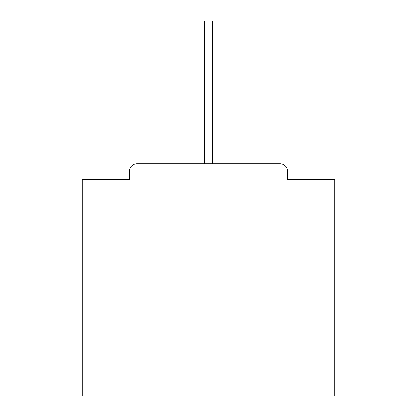 <?xml version="1.0" encoding="UTF-8"?>
<svg xmlns="http://www.w3.org/2000/svg" width="417" height="417" viewBox="0 0 417 417"><rect width="100%" height="100%" fill="white"/><g stroke="black" fill="none" stroke-linecap="round" stroke-linejoin="round"><path stroke-width="0.63" d="M287.553 179.456L287.553 171.377L287.553 179.456L334.778 179.456L334.778 396.15L82.222 396.15L82.222 179.456L129.447 179.456L129.447 171.377L129.447 179.456M334.778 290.076L82.222 290.076M287.553 171.377A7.579 7.579 0 0 0 279.974 163.798L137.026 163.798A7.579 7.579 0 0 0 129.447 171.377M279.974 163.798L240.828 163.798M176.172 163.798L137.026 163.798M204.711 36.003L204.711 20.85L212.289 20.85L212.289 36.003L204.711 36.003L204.711 163.798M212.289 36.003L212.289 163.798"/></g></svg>
